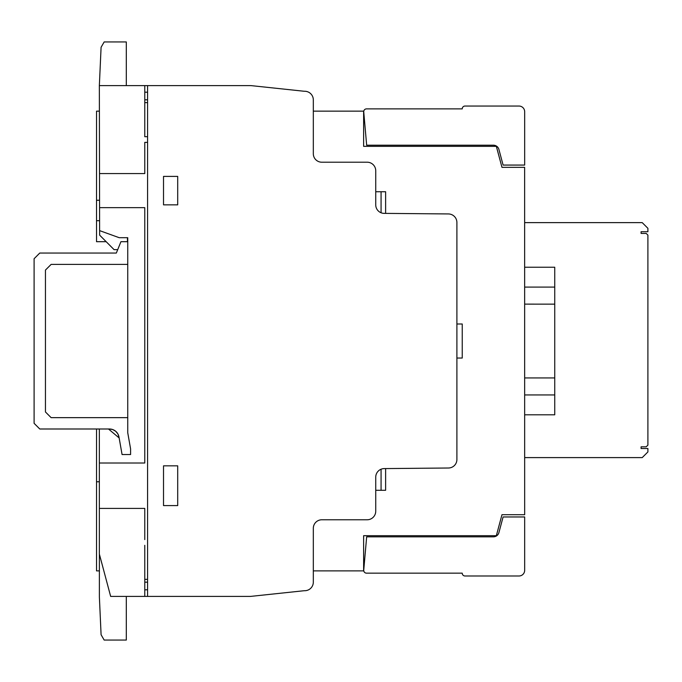 <?xml version="1.0" encoding="UTF-8"?>
<svg xmlns="http://www.w3.org/2000/svg" width="682" height="682" viewBox="0 0 682 682"><rect width="100%" height="100%" fill="white"/><g stroke="black" fill="none" stroke-linecap="round" stroke-linejoin="round"><path stroke-width="1.02" d="M109.47 428.995L39.769 428.995L34.1 423.317L34.1 258.725L39.769 253.048L116.332 253.048L120.936 241.692L127.747 241.692L127.747 264.403L51.124 264.403L45.447 270.072L45.447 411.962L51.124 417.648L127.747 417.648L127.747 432.763L130.586 448.858L130.586 454.536L122.069 454.536L118.975 436.974A9.65 9.65 0 0 0 109.47 428.995M465.022 575.992L519.002 575.992A5.678 5.678 0 0 0 524.671 570.314L524.671 516.965L503.103 516.965L498.909 532.616A5.669 5.669 0 0 1 493.427 536.828L366.66 536.828L363.745 570.135A2.779 2.779 0 0 0 366.524 573.153L462.234 573.153A2.779 2.779 0 0 0 465.022 575.992A2.779 2.779 0 0 1 462.234 573.153M366.524 573.153A2.779 2.779 0 0 1 363.745 570.135M524.671 570.314A5.678 5.678 0 0 1 519.002 575.992M465.022 106.042L519.002 106.042A5.678 5.678 0 0 1 524.671 111.72L524.671 165.07L503.103 165.07L498.909 149.418A5.669 5.669 0 0 0 493.427 145.206L366.66 145.206L363.745 111.899A2.779 2.779 0 0 1 366.524 108.881L462.234 108.881A2.779 2.779 0 0 1 465.022 106.042M127.747 241.692L127.747 237.694L119.197 237.694L99.615 230.618L99.35 85.6L101.089 47.28L104.176 41.934L126.306 41.934L126.306 85.6M117.713 249.646L114.09 249.646L99.64 235.137L99.64 230.627M127.449 237.694L127.449 241.692M99.35 85.6L250.891 85.6L304.274 91.269A8.627 8.627 0 0 1 313.319 99.956L313.319 153.723A8.465 8.465 0 0 0 321.759 162.205L367.189 162.205A8.576 8.576 0 0 1 375.739 170.807L375.739 204.839A8.499 8.499 0 0 0 384.154 213.372L448.475 213.943A8.559 8.559 0 0 1 456.897 222.502L456.897 459.54A8.482 8.482 0 0 1 448.475 468.005L384.222 468.594A8.559 8.559 0 0 0 375.739 477.136L375.739 511.227A8.585 8.585 0 0 1 367.138 519.769L321.87 519.769A8.525 8.525 0 0 0 313.319 528.277L313.319 582.172A8.585 8.585 0 0 1 304.291 590.706L250.413 596.418L110.663 596.418L99.35 554.048L99.35 428.995M127.747 417.648L127.747 264.403M108.481 428.995L119.145 437.946M126.306 596.418L126.306 640.066L104.176 640.066L101.089 634.729L99.384 597.048L99.384 554.159M524.646 222.63L642.222 222.63L647.9 228.308L647.9 231.718L641.089 231.718L641.089 233.415L646.195 233.415L647.9 235.12L647.9 445.124L646.195 446.829L641.089 446.829L641.089 448.526L647.9 448.526L647.9 451.936L642.222 457.605L524.663 457.605M524.663 377.93L554.739 377.93L554.739 414.801L524.663 414.801M524.663 394.938L554.739 394.938L524.663 394.938M554.739 287.096L524.654 287.096L524.654 267.233L554.739 267.233L554.739 304.146L524.654 304.121L554.739 304.146L554.739 377.93M524.654 287.096L524.654 341.017M313.319 111.149L363.625 111.149L363.625 146.34L496.343 146.34L501.969 167.346L524.637 167.346L524.671 514.697L501.969 514.697L496.343 535.694L363.625 535.694L363.625 570.885L313.319 570.885M99.384 570.885L96.529 570.885L96.529 428.995M106.162 241.692L96.529 241.692L96.529 111.149L99.401 111.149M641.089 231.718L641.089 233.415M641.089 446.829L641.089 448.526M144.772 579.35L147.576 579.35M147.576 582.172L144.772 582.172M144.772 589.87L147.576 589.742M163.518 505.584L177.704 505.584L177.704 465.832L163.518 465.832L163.518 505.584M99.35 508.405L144.772 508.405L144.772 539.598M99.572 207.66L144.772 207.66L144.772 463.01L99.35 463.01M144.772 545.31L144.772 596.418M163.518 176.399L163.518 204.856L177.704 204.856L177.704 176.399L163.518 176.399M147.576 142.359L144.772 142.359L144.772 173.569L99.512 173.569M144.772 85.6L144.772 136.715L147.576 136.715M147.576 92.223L144.772 92.172M147.576 85.6L147.576 596.366M144.772 99.802L147.576 99.802M147.576 102.624L144.772 102.624M456.897 358.041L462.243 358.041L462.243 323.993L456.897 323.993M375.739 490.29L385.62 490.29L385.62 468.585M381.067 490.29L381.067 469.225M385.62 213.381L385.62 191.744L375.739 191.744M381.067 212.758L381.067 191.744M96.529 481.773L99.35 481.773M99.555 200.261L96.529 200.261M96.529 220.695L99.598 220.695M115.71 431.288L117.816 433.803M112.803 429.592L115.633 431.229M109.495 428.995L112.743 429.566M117.833 433.846L118.966 436.923M363.625 541.849L363.625 542.591M363.625 139.435L363.625 140.185"/></g></svg>
